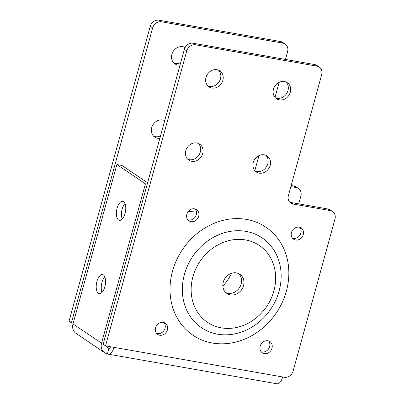 <?xml version="1.0" encoding="UTF-8"?>
<svg xmlns="http://www.w3.org/2000/svg" width="404" height="404" viewBox="0 0 404 404"><rect width="100%" height="100%" fill="white"/><g stroke="black" fill="none" stroke-linecap="round" stroke-linejoin="round"><path stroke-width="0.61" d="M125.038 213.509A9.656 4.459 100 0 1 119.402 220.342A9.656 4.459 100 0 1 117.109 208.156A9.656 4.459 100 0 1 122.74 201.323A9.656 4.459 100 0 1 125.038 213.509M124.967 203.505A9.656 4.459 -80 0 0 122.17 209.045A9.656 4.459 -80 0 0 122.24 219.054M104.858 286.779A9.656 4.459 100 0 1 99.222 293.612A9.656 4.459 100 0 1 96.925 281.426A9.656 4.459 100 0 1 102.56 274.589A9.656 4.459 100 0 1 104.858 286.779M104.787 276.77A9.656 4.459 -80 0 0 101.985 282.315A9.656 4.459 -80 0 0 102.055 292.319M238.623 273.579A11.585 10.065 -56 0 1 241.137 284.062A11.585 10.065 -56 0 1 225.791 292.592M223.276 282.113A11.585 10.065 124 0 0 226.917 293.491A11.585 10.065 124 0 0 243.521 285.668A11.585 10.065 124 0 0 239.88 274.286A11.585 10.065 124 0 0 223.276 282.113M186.87 214.211A6.757 5.873 124 0 0 188.996 220.852A6.757 5.873 124 0 0 198.682 216.286A6.757 5.873 124 0 0 196.556 209.646A6.757 5.873 124 0 0 186.87 214.211M195.253 209.014A6.757 5.873 -56 0 1 196.304 214.681A6.757 5.873 -56 0 1 187.921 219.877M253.288 162.504A9.656 8.388 124 0 0 256.318 171.988A9.656 8.388 124 0 0 270.155 165.463A9.656 8.388 124 0 0 267.125 155.979A9.656 8.388 124 0 0 253.288 162.504M265.857 155.298A9.656 8.388 -56 0 1 267.776 163.857A9.656 8.388 -56 0 1 255.212 171.069M273.468 89.233A9.656 8.388 124 0 0 276.503 98.717A9.656 8.388 124 0 0 290.34 92.198A9.656 8.388 124 0 0 287.305 82.714A9.656 8.388 124 0 0 273.468 89.233M286.037 82.027A9.656 8.388 -56 0 1 287.961 90.592A9.656 8.388 -56 0 1 275.392 97.798M185.81 150.657A9.656 8.388 124 0 0 188.84 160.141A9.656 8.388 124 0 0 202.677 153.621A9.656 8.388 124 0 0 199.647 144.137A9.656 8.388 124 0 0 185.81 150.657M198.374 143.45A9.656 8.388 -56 0 1 200.298 152.015A9.656 8.388 -56 0 1 187.729 159.221M291.466 232.573A6.757 5.873 124 0 0 293.587 239.213A6.757 5.873 124 0 0 303.273 234.648A6.757 5.873 124 0 0 301.152 228.007A6.757 5.873 124 0 0 291.466 232.573M299.844 227.376A6.757 5.873 -56 0 1 300.894 233.042A6.757 5.873 -56 0 1 292.511 238.239M260.181 346.142A6.757 5.873 124 0 0 262.307 352.778A6.757 5.873 124 0 0 271.993 348.213A6.757 5.873 124 0 0 269.867 341.572A6.757 5.873 124 0 0 260.181 346.142M268.564 340.941A6.757 5.873 -56 0 1 269.614 346.607A6.757 5.873 -56 0 1 261.231 351.803M155.591 327.775A6.757 5.873 124 0 0 157.712 334.416A6.757 5.873 124 0 0 167.397 329.851A6.757 5.873 124 0 0 165.276 323.21A6.757 5.873 124 0 0 155.591 327.775M163.974 322.579A6.757 5.873 -56 0 1 165.019 328.245A6.757 5.873 -56 0 1 156.641 333.441M205.989 77.391A9.656 8.388 124 0 0 209.019 86.875A9.656 8.388 124 0 0 222.857 80.351A9.656 8.388 124 0 0 219.827 70.867A9.656 8.388 124 0 0 205.989 77.391M218.559 70.18A9.656 8.388 -56 0 1 220.478 78.745A9.656 8.388 -56 0 1 207.914 85.951M164.726 120.639A9.656 8.388 124 0 0 151.707 127.639A9.656 8.388 124 0 0 154.737 137.123A9.656 8.388 124 0 0 159.848 138.355M153.631 136.204A9.656 8.388 124 0 0 160.534 135.865M185.123 47.485A9.656 8.388 124 0 0 171.887 54.368A9.656 8.388 124 0 0 174.922 63.857A9.656 8.388 124 0 0 180.027 65.084M173.811 62.933A9.656 8.388 124 0 0 180.714 62.6M332.543 211.504A7.727 6.711 124 0 0 330.24 210.58L327.861 208.974A7.727 6.711 -56 0 1 330.164 209.898L332.543 211.504A7.727 6.711 124 0 1 334.972 219.089L293.097 371.119A7.727 6.711 124 0 1 284.33 377.26L105.51 345.869L103.131 344.264L184.36 49.359A7.727 6.711 -56 0 1 193.127 43.218L195.506 44.824A7.727 6.711 124 0 0 186.739 50.965L105.51 345.869M282.643 376.967A9.656 4.459 100 0 1 277.008 383.8L108.307 354.182A9.656 4.459 100 0 1 107.454 353.833L108.969 348.339L106.959 346.98M113.943 347.349A9.656 4.459 100 0 1 108.307 354.182M73.205 323.165L71.407 322.852L69.028 321.246L150.258 26.341A7.727 6.711 -56 0 1 159.024 20.2L280.487 41.526A7.727 6.711 -56 0 1 282.79 42.45L285.168 44.056A7.727 6.711 124 0 0 282.866 43.132L280.487 41.526M111.161 346.859A3.863 1.783 100 0 1 109.312 348.475A3.863 1.783 100 0 1 108.969 348.339A3.863 3.353 124 0 1 107.817 347.874A3.863 3.353 124 0 1 106.57 346.056M289.734 202.187A7.727 6.711 124 0 0 290.749 202.454L293.127 204.06A7.727 6.711 -56 0 1 290.824 203.136A7.727 6.711 -56 0 1 288.4 195.551L321.695 74.659A7.727 6.711 124 0 0 319.271 67.074A7.727 6.711 124 0 0 316.968 66.15L195.506 44.824M293.127 204.06L330.24 210.58M316.968 66.15L314.59 64.544L193.127 43.218M314.59 64.544A7.727 6.711 -56 0 1 316.893 65.468L319.271 67.074M327.861 208.974L290.749 202.454M71.407 322.852L152.636 27.947L150.258 26.341M291.168 185.497L293.764 185.956A7.727 6.711 -56 0 1 296.066 186.88L298.445 188.486A7.727 6.711 124 0 1 300.869 196.071L298.728 203.858M164.665 120.857A9.656 8.388 124 0 0 164.276 120.432M184.982 47.753A9.656 8.388 124 0 0 184.456 47.162M159.024 20.2L161.403 21.806L282.866 43.132M161.403 21.806A7.727 6.711 124 0 0 152.636 27.947M298.445 188.486A7.727 6.711 124 0 0 296.142 187.562L293.764 185.956M290.855 186.633L296.142 187.562M285.168 44.056A7.727 6.711 124 0 1 287.598 51.641L285.451 59.428M279.134 82.365L274.998 97.369M258.954 155.631L254.818 170.639M147.233 184.148L145.44 183.835L101.545 343.193A9.656 8.388 124 0 0 104.575 352.677L76.028 333.406A9.656 8.388 -56 0 1 72.993 323.922L116.887 164.564L121.947 165.453L147.612 182.775M104.575 352.677A9.656 8.388 124 0 0 107.454 353.833M145.44 183.835L116.887 164.564M196.304 210.989A46.349 40.259 124 0 0 187.895 211.989M222.862 286.158A49.485 42.986 124 0 0 231.563 273.271M184.406 274.462A54.192 47.071 124 0 0 217.589 334.174A54.192 47.071 124 0 0 279.083 291.087A54.192 47.071 124 0 0 245.905 231.376A54.192 47.071 124 0 0 184.406 274.462M172.503 271.22A65.17 56.61 124 0 0 212.403 343.026A65.17 56.61 124 0 0 286.36 291.208A65.17 56.61 124 0 0 246.46 219.397A65.17 56.61 124 0 0 172.503 271.22M273.887 290.996A46.349 40.259 124 0 0 245.506 239.931A46.349 40.259 124 0 0 192.91 276.78A46.349 40.259 124 0 0 221.286 327.851A46.349 40.259 124 0 0 273.887 290.996M109.681 348.46L108.969 348.339M186.739 50.965L184.36 49.359M101.545 343.193L72.993 323.922"/></g></svg>
